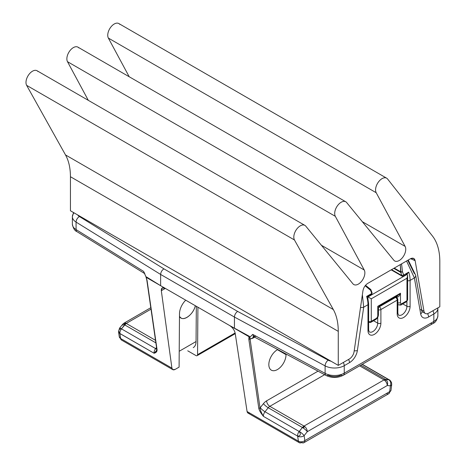 <?xml version="1.0" encoding="UTF-8"?>
<svg xmlns="http://www.w3.org/2000/svg" width="466" height="466" viewBox="0 0 466 466"><rect width="100%" height="100%" fill="white"/><g stroke="black" fill="none" stroke-linecap="round" stroke-linejoin="round"><path stroke-width="0.7" d="M249.817 413.103C248.326 413.592 247.411 413.068 247.079 411.525L235.208 333.365C234.462 330.132 232.627 327.534 229.709 325.571L249.549 336.435L249.549 338.147L249.549 336.435L249.001 336.702L249.549 338.147L249.863 337.262L252.729 334.402L253.749 336.539L252.729 334.402L249.863 337.262L250.073 339.05L249.863 337.262L249.549 338.147L249.001 336.702L248.809 339.155A0.897 0.594 -8.2 0 0 250.073 339.05L252.91 338.17A4.497 2.598 -120 0 1 253.457 336.423A4.497 2.598 -120 0 0 252.91 338.17L254.774 337.093L250.073 339.05L260.022 407.931A9 5.196 -60 0 1 260.244 407.645L263.459 403.643A9 5.196 -60 0 1 266.639 400.824L318.033 371.152L266.639 400.824A9 5.196 120 0 0 263.459 403.643L260.244 407.645A4.497 0.949 -141.2 0 0 265.014 411.746L299.178 431.475L302.434 427.497A4.59 0.967 38.8 0 1 307.298 431.691L304.129 435.634L304.846 440.597A4.59 2.65 60 0 1 303.896 442.7A4.59 2.65 -120 0 0 304.846 440.597A4.59 3.023 171.8 0 1 298.397 441.151L247.079 411.525L235.208 333.365C234.468 330.144 232.645 327.551 229.738 325.588L249.001 336.702L248.809 339.155A0.897 0.594 -8.2 0 0 250.073 339.05L260.022 407.931A0.897 0.594 171.8 0 1 258.752 408.035L248.809 339.155L258.752 408.035C259.032 410.068 260.599 412.853 263.459 416.383C261.327 412.748 260.179 409.929 260.022 407.931A0.897 0.594 171.8 0 1 258.752 408.035C259.032 410.068 260.599 412.853 263.459 416.383L297.628 436.112L298.397 441.151A4.59 2.65 120 0 0 299.306 442.7A4.59 2.65 120 0 0 301.601 442.473A4.59 2.65 -120 0 0 303.896 442.7L299.306 442.7A4.59 2.65 -60 0 1 298.397 441.151A4.59 3.023 -8.2 0 0 304.846 440.597L389.687 391.615L390.403 385.819A4.59 3.617 -84.9 0 0 389.145 380.011M268.83 364.593A12.157 7.019 -60 0 1 277.806 349.494A12.157 7.019 120 0 0 268.83 364.593A12.157 7.019 120 0 0 271.352 370.155A12.157 7.019 120 0 0 280.718 366.899A12.157 7.019 120 0 0 286.031 354.661A12.157 7.019 -60 0 1 277.433 369.555A12.157 7.019 -60 0 1 268.83 364.593M286.002 353.904A12.157 7.019 -60 0 1 286.031 354.661A12.157 7.019 120 0 0 286.002 353.904M277.427 349.698L286.031 354.661L277.427 349.698M299.306 442.7L248.011 413.086L247.079 411.525L298.397 441.151L297.675 436.182A4.59 3.023 -8.2 0 0 304.129 435.634A4.59 3.023 171.8 0 1 298.071 436.38M299.731 431.737A4.59 0.967 38.8 0 1 304.129 435.634A4.59 0.967 -141.2 0 0 299.259 431.452L302.434 427.497L268.23 407.738L265.014 411.746L268.23 407.738A4.497 0.949 38.8 0 1 263.459 403.643A4.497 0.949 -141.2 0 0 268.23 407.738A4.497 2.598 -60 0 1 269.826 406.329A4.497 2.598 60 0 1 266.639 400.824A4.497 2.598 -120 0 0 269.826 406.329L304.036 426.075L383.996 379.912L359.641 365.839L383.996 379.912A4.59 2.65 60 0 1 387.24 385.539L307.298 431.691L304.129 435.634L304.846 440.597L389.687 391.615A4.59 2.213 7.1 0 0 390.997 390.304A4.59 2.213 -172.9 0 1 389.687 391.615A4.59 2.65 60 0 1 388.737 393.718A4.59 2.65 -120 0 0 389.687 391.615L390.403 385.819A4.59 2.213 7.1 0 0 391.714 384.514A4.59 2.213 -172.9 0 1 390.403 385.819L387.24 385.539L307.298 431.691A4.59 2.65 -120 0 0 304.053 426.075A4.59 2.65 60 0 1 307.298 431.691A4.59 0.967 -141.2 0 0 302.428 427.508L268.23 407.738A4.497 2.598 -60 0 1 269.826 406.329L304.036 426.075L383.996 379.912C385.621 380.402 386.157 380.256 385.603 379.481L360.806 365.169L385.603 379.481A4.59 3.617 95.1 0 1 387.24 385.539A4.59 2.65 -120 0 0 383.996 379.918L384.951 380.262M297.675 436.182C300.523 435.949 301.048 434.376 299.259 431.452L299.178 431.475A4.497 2.598 120 0 0 297.628 436.112L263.459 416.383A4.497 2.598 -60 0 1 265.014 411.746A4.497 0.949 38.8 0 1 260.244 407.645A9 5.196 120 0 0 260.022 407.931C260.179 409.929 261.327 412.748 263.459 416.383A4.497 2.598 -60 0 1 265.014 411.746L299.178 431.475A4.497 2.598 120 0 0 297.628 436.112L297.675 436.182C300.523 435.949 301.048 434.376 299.259 431.452M304.018 426.075A4.497 2.598 120 0 0 302.428 427.485L304.222 427.101M324.621 374.693L269.826 406.329L324.621 374.693M385.586 379.475A4.497 2.598 120 0 0 383.996 379.901L385.598 379.481L386.034 379.982M362.321 364.296L389.436 379.947A4.497 2.598 120 0 0 389.436 379.947A4.497 2.598 120 0 0 388.778 379.743L362.164 364.383L388.778 379.743L385.603 379.481L388.784 379.767A4.59 3.617 95.1 0 1 390.403 385.819L387.24 385.539A4.59 3.617 -84.9 0 0 385.615 379.481M386.442 393.49A4.59 2.65 -120 0 0 388.737 393.718L390.997 390.304L391.714 384.514L391.522 382.516C390.421 380.693 389.722 379.831 389.436 379.947A4.497 2.598 120 0 0 388.778 379.743L388.784 379.767M385.434 380.209L385.784 380.116M304.479 426.74L304.036 426.075L302.428 427.497C304.082 427.66 304.618 427.188 304.036 426.075M156.547 350.659L156.757 348.952L146.807 280.072L146.079 277.282L146.54 276.961L160.63 285.687L146.079 277.282L147.07 280.416A0.897 0.594 -8.2 0 1 146.807 280.072A0.897 0.594 -8.2 0 0 147.07 280.416L146.079 277.282L229.709 325.571L165.36 288.419L162.209 287.953L161.318 290.702L165.319 288.396L161.318 290.702L171.913 368.123C172.298 369.847 173.358 370.284 175.094 369.433L179.09 367.126L179.497 313.735A13.048 7.468 -59.6 0 1 185.73 300.18A13.048 7.468 120.4 0 0 179.497 313.735L179.09 367.126L175.094 369.433L172.81 369.666L171.913 368.123L120.601 338.497L119.884 333.534L154.089 353.24C156.343 352.675 157.322 351.364 157.019 349.296A0.897 0.594 171.8 0 1 156.757 348.952A0.897 0.594 171.8 0 0 157.019 349.296L147.07 280.416L157.019 349.296C157.322 351.364 156.343 352.675 154.089 353.24L119.919 333.51A4.497 2.598 -60 0 1 121.475 328.874L155.638 348.603A4.497 0.949 -141.2 0 0 156.78 349.145A4.497 0.949 38.8 0 1 155.638 348.603L156.541 347.479L155.638 348.603A4.497 2.598 120 0 0 154.089 353.24L156.43 350.851M197.089 355.68A2.248 1.299 -120 0 1 195.965 355.564L187.728 350.811L195.965 355.564A2.248 1.299 -120 0 0 197.555 354.667L235.138 332.969L197.555 354.667L197.916 307.216L197.555 354.667A2.248 1.299 -120 0 1 197.089 355.68L235.254 333.644M146.237 277.957L146.54 278.674M146.248 277.433L143.575 271.381L76.075 229.592L76.075 222.096L160.63 274.451L160.63 285.687L165.36 288.419C162.529 287.062 161.184 287.825 161.318 290.702L171.913 368.123L120.601 338.497A4.59 2.65 120 0 0 121.51 340.052A4.59 2.65 -60 0 1 120.601 338.497A4.59 3.023 171.8 0 1 119.267 336.732A4.59 3.023 -8.2 0 0 120.601 338.497L119.919 333.51A4.497 2.598 -60 0 1 121.475 328.874L155.638 348.603A4.497 2.598 120 0 0 154.089 353.24L156.71 350.327M146.079 277.282L146.54 276.961L160.63 285.687L160.63 274.451C160.828 272.057 161.929 270.198 163.933 268.859L237.631 311.41C235.697 312.785 234.631 314.672 234.439 317.061L160.63 274.451L76.075 222.096A4.59 2.738 -58.2 0 1 79.43 216.544L163.933 268.859C161.929 270.198 160.828 272.057 160.63 274.451L234.439 317.061L325.117 365.88L325.117 373.371A4.59 2.557 118.3 0 0 326.072 375.474A4.59 2.557 118.3 0 0 328.245 375.182A9.174 5.301 180 0 0 340.995 375.054A4.59 2.65 -120 0 0 343.285 375.281A4.59 2.65 -120 0 0 344.24 373.179L433.84 321.447L433.84 313.956A4.59 2.65 -120 0 0 432.891 310.758A4.59 2.65 60 0 1 433.84 313.956L428.574 316.997A4.59 2.65 -120 0 0 427.543 313.659A4.59 2.65 60 0 1 428.574 316.997A11.335 6.547 -60 0 1 420.693 313.962L414.385 277.922L410.097 280.398L410.097 306.29A9.134 5.272 -60 0 1 403.638 317.474A9.134 5.272 -60 0 1 397.183 313.746L397.183 300.156L380.897 309.558L380.897 323.148A9.134 5.272 -60 0 1 374.437 334.332A9.134 5.272 -60 0 1 367.983 330.604L367.983 304.712L363.696 307.187L357.387 350.514A11.335 6.547 -60 0 1 349.5 362.647L344.24 365.688L344.24 373.179A13.764 7.945 180 0 1 325.117 373.371L252.729 334.402L325.117 373.371L325.117 365.88L234.439 317.061C234.631 314.672 235.697 312.785 237.631 311.41L328.245 360.195A4.59 2.557 118.3 0 0 325.117 365.88A4.59 2.557 -61.7 0 1 328.245 360.195A9.174 5.301 0 0 0 331.064 361.232L77.636 214.919A9.174 5.301 0 0 0 79.43 216.544A4.59 2.738 121.8 0 0 76.075 222.096A13.764 7.945 180 0 1 72.376 216.678A13.764 7.945 0 0 0 76.075 222.096L76.075 229.592L143.575 271.381L146.19 277.206M234.439 328.303L234.439 317.061L234.439 328.303L249.001 336.702L249.549 336.435L234.439 328.303M304.892 225.381L37.064 70.75A9.174 5.301 -60 0 0 28.706 74.776A9.174 5.301 -60 0 0 26.644 85.354L294.471 239.984L26.644 85.354L65.508 154.928L333.336 309.558A68.822 39.738 120 0 1 338.264 331.349L70.436 176.719A68.822 39.738 120 0 0 65.508 154.928A68.822 39.738 -60 0 1 70.436 176.719L70.436 210.76L77.636 214.919L70.436 210.76L70.436 176.719L338.264 331.349L338.264 365.391L77.636 214.919A9.174 5.301 0 0 0 79.43 216.544L163.933 268.859L237.631 311.41L328.245 360.195A9.174 5.301 0 0 0 331.064 361.232L338.264 365.391L338.264 331.349A68.822 39.738 120 0 0 333.336 309.558L294.471 239.984A9.174 5.301 -60 0 1 297.122 228.631A9.174 5.301 -60 0 1 305.766 226.132L352.919 283.8A9.174 5.301 120 0 0 361.529 281.336A9.174 5.301 120 0 0 364.243 270.006L335.322 216.323A9.174 5.301 -60 0 1 338.036 204.993A9.174 5.301 -60 0 1 346.646 202.529L393.799 260.197A9.174 5.301 120 0 0 402.408 257.733A9.174 5.301 120 0 0 405.123 246.403L376.202 192.726A9.174 5.301 -60 0 1 378.945 181.35A9.174 5.301 -60 0 1 387.566 178.979L432.419 235.971L387.566 178.979A9.174 5.301 120 0 0 386.652 178.181A9.174 5.301 120 0 0 378.322 182.165A9.174 5.301 120 0 0 376.202 192.726L405.123 246.403L362.309 221.682L405.123 246.403A9.174 5.301 120 0 1 402.997 256.964A9.174 5.301 120 0 1 394.673 260.948A9.174 5.301 120 0 1 393.799 260.197L346.646 202.529A9.174 5.301 120 0 0 345.772 201.784A9.174 5.301 120 0 0 337.442 205.762A9.174 5.301 120 0 0 335.322 216.323L364.243 270.006L321.429 245.285L364.243 270.006A9.174 5.301 120 0 1 362.117 280.567A9.174 5.301 120 0 1 353.793 284.551A9.174 5.301 120 0 1 352.919 283.8L305.766 226.132A9.174 5.301 120 0 0 304.892 225.381A9.174 5.301 120 0 0 296.533 229.406A9.174 5.301 120 0 0 294.471 239.984L333.336 309.558L65.508 154.928L26.644 85.354A9.174 5.301 -60 0 1 29.294 74.007A9.174 5.301 -60 0 1 37.938 71.502M367.657 296.83L371.518 294.599A1.351 0.781 -120 0 0 371.717 293.493A1.351 0.781 60 0 1 371.518 294.599A1.351 0.781 -120 0 1 370.843 294.535L367.33 296.557L366.625 296.434L371.717 293.493A1.351 0.402 -17.2 0 0 372.13 293.032A1.351 0.402 -17.2 0 0 371.798 292.881M374.518 319.431A2.295 1.322 -120 0 0 375.666 319.542C377.396 318.406 378.316 316.81 378.439 314.748L378.439 308.032L379.586 306.04L397.708 295.578L400.475 293.207L400.475 302.568A2.295 1.322 120 0 0 402.1 303.506L406.964 300.698L406.964 278.219L371.274 298.822L367.732 296.784L368.029 296.953L406.964 274.474L406.678 274.299L406.964 274.474C407.855 275.074 407.855 276.321 406.964 278.219L371.274 298.822L371.274 321.301A2.295 1.322 180 0 1 368.641 321.552A2.295 1.322 0 0 0 371.274 321.301L376.144 318.494A2.295 1.322 120 0 0 377.763 315.68L377.763 306.319L400.475 293.207L400.475 302.568A2.295 1.322 120 0 0 402.1 303.506L406.964 300.698L406.964 278.219L407.622 275.645L406.964 274.474L368.029 296.953L371.274 298.822L371.274 321.301A2.295 1.322 60 0 1 370.802 322.35A2.295 1.322 -120 0 0 371.274 321.301L376.144 318.494A2.295 1.322 60 0 1 375.666 319.542A2.295 1.322 -120 0 0 376.144 318.494A2.295 1.322 120 0 0 377.763 315.68A2.295 1.322 0 0 0 378.439 314.748A2.295 1.322 180 0 1 377.763 315.68L377.763 306.319L400.475 293.207L397.172 295.852M74.071 212.857A13.764 7.945 0 0 0 72.376 216.678L72.376 224.169A13.764 7.945 0 0 0 76.075 229.592A13.764 7.945 180 0 1 72.376 224.169C73.197 228.323 74.741 230.827 77.012 231.684A4.59 2.738 -58.2 0 1 76.075 229.592A4.59 2.738 121.8 0 0 77.012 231.684L144.46 273.443L143.575 271.381L144.874 273.851M151.007 309.139L126.251 323.433L155.51 340.331L126.251 323.433C124.632 323.282 124.096 323.753 124.643 324.854A4.497 2.598 -60 0 1 126.257 323.445A4.59 2.65 -120 0 0 123.962 323.194A4.59 2.65 60 0 1 126.257 323.421L151.007 309.133M124.212 324.22L124.649 324.854L155.877 342.877L124.643 324.854L121.469 328.804C118.591 329.031 118.061 330.604 119.884 333.534C118.061 330.604 118.591 329.031 121.469 328.804A4.59 0.967 -141.2 0 0 119.512 328.233A4.59 0.967 38.8 0 1 121.026 328.565M119.529 333.301A4.59 3.023 171.8 0 1 118.545 331.769A4.59 3.023 -8.2 0 0 119.884 333.534M126.07 323.555L121.469 328.804M172.81 369.666L121.51 340.052L119.267 336.732L118.545 331.769L119.512 328.233L122.68 324.295A4.59 0.967 38.8 0 1 124.632 324.86A4.59 0.967 -141.2 0 0 122.68 324.295A4.59 0.967 -141.2 0 0 123.012 325.297M126.257 323.433L125.278 323.282M124.824 323.509L124.457 323.835M439.817 261.478L439.817 306.762L428.784 313.129A6.885 3.973 -60 0 1 423.996 311.288L415.142 260.692C414.49 258.176 412.893 257.547 410.336 258.805L367.744 283.398C365.187 285.087 363.585 287.569 362.938 290.831L354.084 351.655A6.885 3.973 -60 0 1 349.296 359.024L338.264 365.391L349.296 359.024A6.885 3.973 120 0 0 354.084 351.655L362.938 290.831C363.585 287.569 365.187 285.087 367.744 283.398L410.336 258.805L413.552 258.356L415.142 260.692L423.996 311.288A6.885 3.973 120 0 0 425.342 313.472A6.885 3.973 120 0 0 428.784 313.129L439.817 306.762L439.817 261.478A68.822 39.738 120 0 0 432.419 235.971A68.822 39.738 -60 0 1 439.817 261.478M368.641 303.785A2.248 1.299 180 0 1 367.983 304.712L363.696 307.187L357.387 350.514A11.335 6.547 -60 0 1 349.5 362.647L344.24 365.688L344.24 373.179L433.84 321.447L433.84 313.956A13.764 7.945 0 0 0 437.871 308.335A13.764 7.945 180 0 1 433.84 313.956L428.574 316.997A11.335 6.547 -60 0 1 420.693 313.962A4.59 3.081 -9.9 0 0 421.969 311.3A4.59 3.081 -9.9 0 0 420.641 309.57M253.749 336.539L256.09 336.336M345.772 201.784L77.944 47.153A9.174 5.301 -60 0 0 69.615 51.132A9.174 5.301 -60 0 0 67.494 61.693L335.322 216.323L67.494 61.693L88.313 100.341L67.494 61.693A9.174 5.301 -60 0 1 70.203 50.363A9.174 5.301 -60 0 1 78.818 47.899M386.652 178.181L118.824 23.55A9.174 5.301 -60 0 0 110.494 27.535A9.174 5.301 -60 0 0 108.374 38.096L376.202 192.726L108.374 38.096L129.193 76.739L108.374 38.096A9.174 5.301 -60 0 1 111.118 26.725A9.174 5.301 -60 0 1 119.739 24.348M421.736 309.983L423.996 311.288L421.736 309.983M406.288 274.066L408.74 272.121A22.939 13.246 60 0 1 410.097 280.398L410.097 306.29A9.134 5.272 -60 0 1 403.638 317.474A9.134 5.272 -60 0 1 397.183 313.746L397.183 300.156L380.897 309.558A2.248 1.299 180 0 1 378.439 309.838A2.248 1.299 0 0 0 380.897 309.558L380.897 323.148A2.248 1.299 180 0 1 377.716 323.148L377.716 317.381L377.716 323.148L373.569 320.754L377.716 323.148A2.248 1.299 -0 0 0 380.897 323.148A9.134 5.272 -60 0 1 374.437 334.332A9.134 5.272 -60 0 1 367.983 330.604A2.248 1.299 0 0 0 368.641 329.683A2.248 1.299 180 0 1 367.983 330.604L367.983 304.712A22.939 13.246 -120 0 0 366.625 296.434L367.33 296.557M422.103 311.789A6.745 3.897 120 0 0 422.79 311.999A6.745 3.897 120 0 1 422.103 311.789M421.957 311.707L421.969 311.3A4.59 3.081 170.1 0 1 420.693 313.962L414.385 277.922A4.59 3.081 -9.9 0 0 415.66 275.255A4.59 3.081 -9.9 0 0 415.655 275.243M414.332 273.53L407.762 260.29M410.575 258.677L415.142 260.692L410.575 258.677M379.72 305.929L377.763 306.319L379.72 305.929M378.409 308.207L377.763 306.319L378.409 308.207M395.611 296.015L379.388 305.381M397.23 296.953C398.343 297.232 399.426 295.98 400.475 293.207C399.426 295.98 398.343 297.232 397.23 296.953L396.281 296.399L397.23 296.953A2.295 1.322 120 0 0 396.921 296.032M400.475 302.568A2.295 1.322 180 0 1 397.842 302.824A2.295 1.322 0 0 0 400.475 302.568M402.1 303.506A2.295 1.322 60 0 1 401.622 304.554A2.295 1.322 -120 0 0 402.1 303.506M398.18 304.671A4.59 2.65 -60 0 1 397.842 304.403A4.59 2.65 120 0 0 398.18 304.671A4.59 2.65 120 0 0 400.475 304.444A2.295 1.322 -120 0 0 401.622 304.554C401.209 305.183 400.061 305.224 398.18 304.671L397.842 304.473M406.964 300.698A2.295 1.322 60 0 1 406.492 301.747A2.295 1.322 -120 0 0 406.964 300.698A2.295 1.322 0 0 0 407.639 299.76A2.295 1.322 180 0 1 406.964 300.698M405.344 301.636A2.295 1.322 -120 0 0 406.492 301.747L401.622 304.554M421.969 311.3L415.66 275.255A4.59 3.081 -9.9 0 1 414.385 277.922L406.544 260.995L414.385 277.922L410.097 280.398A2.248 1.299 180 0 1 407.639 280.678A2.248 1.299 -0 0 0 410.097 280.398A22.939 13.246 -120 0 0 408.74 272.121L407.115 274.031M403.451 276.163L402.1 276.163A1.351 0.781 -60 0 1 401.82 275.546A1.351 0.781 120 0 0 402.1 276.163A1.351 0.781 120 0 0 402.775 276.093A1.351 0.781 -120 0 0 403.451 276.163A1.351 0.781 -120 0 0 403.649 275.057L408.74 272.121L403.649 275.057A1.351 0.781 60 0 1 403.451 276.163L407.313 273.932M401.82 275.546L403.649 275.057L401.82 275.546A21.593 12.465 -120 0 0 400.649 272.342L393.77 268.369L400.964 272.325A0.897 0.507 -99.6 0 1 400.882 271.882L400.282 264.606L400.649 272.342L402.473 271.818L400.882 271.882A0.897 0.507 80.4 0 0 400.964 272.325L402.473 271.818A22.939 13.246 60 0 1 403.649 275.057A22.939 13.246 -120 0 0 402.473 271.818L401.575 263.861L402.473 271.818L400.766 271.853L400.649 272.342A21.593 12.465 -120 0 1 401.82 275.546L391.586 269.633L401.82 275.546M394.248 268.096L400.766 271.853L394.248 268.096M410.097 306.29A2.248 1.299 180 0 1 406.917 306.29L406.917 301.432L406.917 306.29A2.248 1.299 0 0 0 410.097 306.29M398.605 315.057A6.885 3.973 120 0 0 403.911 313.216A6.885 3.973 120 0 0 406.917 306.29L402.77 303.896L406.917 306.29A6.885 3.973 120 0 1 403.911 313.216A6.885 3.973 120 0 1 398.605 315.057C398.436 315.465 398.18 314.719 397.842 312.826A2.248 1.299 180 0 1 397.183 313.746A2.248 1.299 0 0 0 397.842 312.826L397.842 299.236A2.248 1.299 0 0 0 397.183 298.316A2.248 1.299 120 0 0 396.717 297.291A2.248 1.299 120 0 0 395.593 297.401L395.075 297.098L395.593 297.401A2.248 1.299 -60 0 1 396.717 297.291L395.733 296.72M397.183 300.156A2.248 1.299 0 0 0 397.842 299.236A2.248 1.299 180 0 1 397.183 300.156A2.248 1.299 -120 0 0 395.593 297.401A2.248 1.299 60 0 1 397.183 300.156M380.897 309.558A2.248 1.299 -120 0 0 379.307 306.803L395.593 297.401L379.307 306.803A2.248 1.299 60 0 1 380.897 309.558M378.94 306.593L379.307 306.803L378.94 306.593M369.41 331.914A6.885 3.973 120 0 0 374.711 330.074A6.885 3.973 120 0 0 377.716 323.148A6.885 3.973 120 0 1 374.711 330.074A6.885 3.973 120 0 1 369.41 331.914C369.183 332.194 368.926 331.454 368.641 329.683L368.641 303.791A2.248 1.299 -0 0 0 367.983 302.877M371.518 294.599L372.13 293.032A1.351 0.402 162.8 0 1 371.717 293.493A22.939 13.246 -120 0 0 370.534 290.254L365.158 285.757L370.54 290.254A22.939 13.246 60 0 1 371.717 293.493L366.625 296.434A22.939 13.246 60 0 1 367.983 304.712A2.248 1.299 -0 0 0 368.641 303.791L367.657 296.825M368.641 322.414A2.295 1.322 120 0 0 369.655 322.239A2.295 1.322 -120 0 0 370.802 322.35L375.666 319.542M363.696 307.187L362.373 294.716L363.696 307.187A4.59 2.126 8.3 0 1 360.515 307.467A4.59 2.126 8.3 0 0 363.696 307.187M365.53 285.291L370.674 289.409L370.936 289.77L370.54 290.254L370.592 289.369L365.519 285.303M370.54 290.254L370.843 289.712M357.387 350.514A4.59 2.126 -171.7 0 1 354.207 350.793A4.59 2.126 8.3 0 0 357.387 350.514M349.5 362.647A4.59 2.65 -120 0 0 348.551 359.449A4.59 2.65 60 0 1 349.5 362.647M344.24 365.688A4.59 2.65 -120 0 0 343.285 362.49A4.59 2.65 60 0 1 344.24 365.688A13.764 7.945 180 0 1 325.117 365.88A13.764 7.945 0 0 0 344.24 365.688M253.842 336.114L253.184 336.388L326.072 375.474A4.59 2.557 -61.7 0 1 325.117 373.371A13.764 7.945 0 0 0 344.24 373.179A4.59 2.65 60 0 1 343.285 375.281L432.891 323.55A4.59 2.65 -120 0 0 433.84 321.447A4.59 2.65 60 0 1 432.891 323.55C435.39 322.641 437.05 320.066 437.871 315.832A13.764 7.945 180 0 1 433.84 321.447A13.764 7.945 0 0 0 437.871 315.832L437.871 308.335A13.764 7.945 0 0 0 437.854 307.892L437.871 308.335M430.596 323.322A4.59 2.65 -120 0 0 432.891 323.55M193.233 347.636A13.497 7.794 60 0 0 196.058 341.537L196.326 306.296L196.058 341.537L179.212 351.259L196.058 341.537A13.497 7.794 60 0 1 193.262 347.619A13.497 7.794 60 0 1 193.233 347.636L193.262 347.619M179.48 316.472C182.526 322.35 193.373 314.981 195.312 305.713C193.629 313.542 185.183 320.789 181 317.993L179.48 316.472M388.737 393.718L303.896 442.7M72.376 216.678L73.552 212.56M122.68 324.295L123.962 323.194L150.798 307.7M422.021 311.556L425.342 313.472M406.492 301.747L407.639 299.76L407.639 275.959M402.1 276.163L391.19 269.861M415.66 275.255L408.222 260.028M397.842 299.236L396.717 297.291M368.507 322.35L370.802 322.35M370.936 289.77L372.13 293.032M326.072 375.474C331.868 378.165 337.611 378.095 343.285 375.281"/></g></svg>
